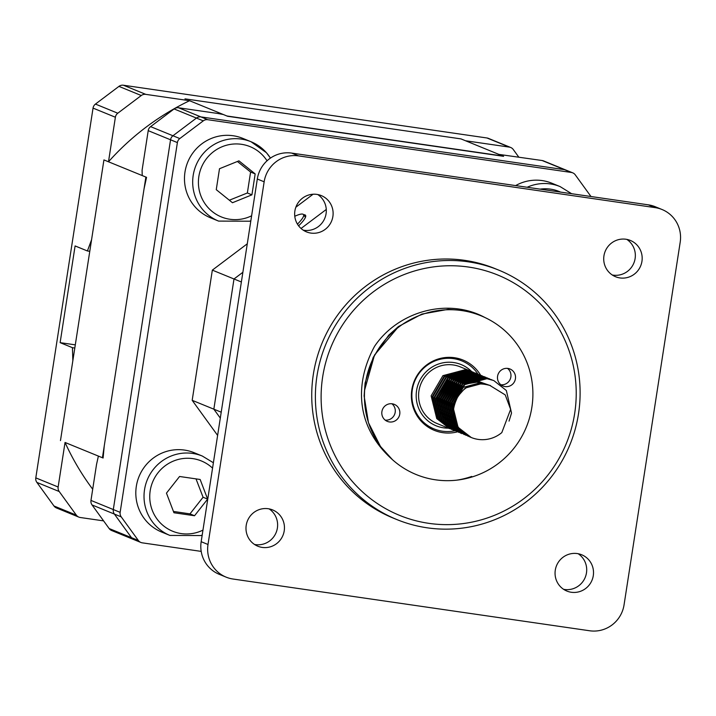<?xml version="1.0" encoding="UTF-8"?>
<svg xmlns="http://www.w3.org/2000/svg" width="716" height="716" viewBox="0 0 716 716"><rect width="100%" height="100%" fill="white"/><g stroke="black" fill="none" stroke-linecap="round" stroke-linejoin="round"><path stroke-width="1.07" d="M326.281 209.457L301.042 228.467M242.876 272.286L233.998 278.98L213.842 409.176L220.304 418.09L213.842 409.176L233.998 278.98L241.373 281.988L233.998 278.98L242.876 272.286L233.998 278.98L212.339 270.129L192.183 400.325L217.619 435.409M221.217 412.192L213.842 409.176L221.217 412.192M518.796 157.144L513.256 149.492A6.122 5.997 112.2 0 0 509.327 147.111L465.525 140.757L460.97 138.895L184.988 98.853L460.97 138.895L502.909 156.034L226.936 115.992L189.552 100.714A257.196 251.942 112.2 0 0 108.492 161.78L115.383 117.236A6.122 5.997 112.2 0 1 117.791 113.218L141.276 95.523A6.122 5.997 112.2 0 1 145.751 94.36L123.412 85.231A6.122 5.997 112.2 0 0 118.937 86.385L95.443 104.08A6.122 5.997 112.2 0 0 93.044 108.107L35.8 477.876A6.122 5.997 112.2 0 0 36.883 482.405L53.977 505.988A6.122 5.997 112.2 0 0 56.528 507.984L78.867 517.122A6.122 5.997 112.2 0 0 80.246 517.498L103.596 520.881M89.777 251.307L87.406 250.967L75.099 245.937L60.126 342.651L72.441 347.681L72.844 360.703L60.475 440.6L103.927 159.919L145.876 177.058L102.424 457.739L65.04 442.461A257.196 251.942 112.2 0 0 92.704 489.225M135.413 540.043A6.122 5.997 -67.8 0 1 134.035 539.667L111.696 530.538A6.122 5.997 -67.8 0 1 109.145 528.533L92.051 504.95A6.122 5.997 -67.8 0 1 90.968 500.421L96.535 464.442L98.387 456.092L103.104 458.016L104.241 446.023L144.059 188.773L146.556 177.344L142.224 175.572L142.09 170.211L148.212 130.652A6.122 5.997 -67.8 0 1 150.611 126.634L174.104 108.939A6.122 5.997 -67.8 0 1 178.579 107.776L217.476 113.423L223.294 114.506L227.625 116.278L503.599 156.321L498.882 154.388L542.155 160.527A6.122 5.997 -67.8 0 1 543.534 160.903L565.873 170.041A6.122 5.997 112.2 0 0 564.494 169.656A6.122 5.997 -67.8 0 1 565.873 170.041L572.711 172.833A6.122 5.997 112.2 0 0 571.332 172.458L207.756 119.706A6.122 5.997 112.2 0 0 203.281 120.861L179.797 138.555A6.122 5.997 112.2 0 0 177.389 142.582L120.145 512.352A6.122 5.997 112.2 0 0 121.228 516.871L138.322 540.455A6.122 5.997 112.2 0 0 142.251 542.835L201.196 551.392M207.756 119.706L200.919 116.905L564.494 169.656L200.919 116.905A6.122 5.997 112.2 0 0 196.444 118.068A6.122 5.997 -67.8 0 1 200.919 116.905L178.579 107.776M120.145 512.352L113.307 509.55L170.551 139.781A6.122 5.997 -67.8 0 1 172.95 135.763L196.444 118.068L172.95 135.763A6.122 5.997 112.2 0 0 170.551 139.781L113.307 509.55A6.122 5.997 112.2 0 0 114.39 514.079A6.122 5.997 -67.8 0 1 113.307 509.55L90.968 500.421M138.322 540.455L131.484 537.662L114.39 514.079L131.484 537.662A6.122 5.997 112.2 0 0 134.035 539.667A6.122 5.997 -67.8 0 1 131.484 537.662L109.145 528.533M572.711 172.833A6.122 5.997 112.2 0 1 575.261 174.838L590.986 196.524M313.071 194.242L295.851 207.21M247.28 243.798L212.339 270.129M303.611 214.737A34.905 5.997 144.1 0 1 304.989 214.898A34.905 5.997 144.1 0 1 305.705 216.456A34.905 5.997 144.1 0 1 298.617 225.853M233.998 278.98L213.842 409.176L192.183 400.325M213.842 409.176L220.304 418.09M298.554 155.891L291.707 153.099A30.618 29.991 112.2 0 0 257.312 179.009L264.15 181.801A30.618 29.991 -67.8 0 1 298.554 155.891L655.158 207.631A30.618 29.991 -67.8 0 1 662.067 209.519A30.618 29.991 -67.8 0 1 680.2 242.169L624.057 604.859A30.618 29.991 -67.8 0 1 589.653 630.769L233.049 579.029A30.618 29.991 -67.8 0 1 226.14 577.15A30.618 29.991 -67.8 0 1 208.007 544.491L264.15 181.801M291.707 153.099L648.32 204.839L655.158 207.631M619.966 277.933A19.601 19.198 112.2 0 0 630.375 240.451A19.601 19.198 112.2 0 0 605.199 251.325A19.601 19.198 112.2 0 0 619.966 277.933M571.305 592.266A19.601 19.198 112.2 0 0 581.714 554.784A19.601 19.198 112.2 0 0 556.538 565.658A19.601 19.198 112.2 0 0 571.305 592.266M310.905 233.085A19.601 19.198 112.2 0 0 321.314 195.602A19.601 19.198 112.2 0 0 296.129 206.485A19.601 19.198 112.2 0 0 310.905 233.085M262.244 547.418A19.601 19.198 112.2 0 0 272.653 509.935A19.601 19.198 112.2 0 0 247.468 520.809A19.601 19.198 112.2 0 0 262.244 547.418M396.78 519.53L393.129 518.044A134.724 131.968 -67.8 0 1 316.732 358.635A134.724 131.968 -67.8 0 1 464.693 260.347A134.724 131.968 -67.8 0 1 495.069 268.625L498.721 270.111A134.724 131.968 112.2 0 0 468.336 261.841A134.724 131.968 112.2 0 0 320.383 360.121A134.724 131.968 112.2 0 0 396.78 519.53A134.724 131.968 112.2 0 0 427.166 527.808A134.724 131.968 112.2 0 0 575.118 429.519A134.724 131.968 112.2 0 0 498.721 270.111M208.007 544.491L201.169 541.699A30.618 29.991 112.2 0 0 219.302 574.348L226.14 577.15M662.067 209.519L655.23 206.718A30.618 29.991 112.2 0 0 648.32 204.839M201.169 541.699L257.312 179.009M269.1 508.879A19.601 19.198 -67.8 0 1 254.547 544.473M317.761 194.546A19.601 19.198 -67.8 0 1 303.208 230.149M578.161 553.719A19.601 19.198 -67.8 0 1 563.608 589.322M626.822 239.395A19.601 19.198 -67.8 0 1 612.269 274.989M428.821 523.342A129.82 127.171 112.2 0 0 567.707 346.956A129.82 127.171 112.2 0 0 349.462 315.291A129.82 127.171 112.2 0 0 428.821 523.342M392.52 459.744C354.572 425.966 355.064 382.058 374.566 346.329C397.989 311.397 447.545 297.346 484.857 317.483A85.732 83.978 112.2 0 1 529.133 419.29A85.732 83.978 112.2 0 1 435.561 479.818A85.732 83.978 112.2 0 1 416.229 474.556A85.732 83.978 112.2 0 0 456.701 480.168A86.403 84.64 -67.8 0 0 471.719 476.435L471.88 477.017A85.732 83.978 112.2 0 0 532.758 398.919A85.732 83.978 112.2 0 0 481.098 315.837A85.732 83.978 112.2 0 0 370.924 363.424A85.732 83.978 112.2 0 0 416.229 474.556L416.229 474.556A85.732 83.978 112.2 0 1 392.52 459.744L380.482 446.471L368.463 422.691L364.122 395.957L365.088 382.971L373.215 357.365L388.752 335.142L398.445 326.55L421.885 314.082L448.127 309.357L460.835 310.189L466.939 311.326M426.843 426.217A39.801 38.995 112.2 0 0 427.443 426.217M480.606 375.175A37.966 37.196 112.2 0 0 463.028 360.05A37.966 37.196 112.2 0 0 414.233 381.127A37.966 37.196 112.2 0 0 434.299 430.343A37.966 37.196 112.2 0 0 457.443 431.855M501.325 385.101A9.183 8.995 112.2 0 0 515.511 377.914A9.183 8.995 112.2 0 0 498.891 372.696A9.183 8.995 112.2 0 0 500.403 384.358M393.317 421.643A9.183 8.995 112.2 0 0 394.301 404.37A9.183 8.995 112.2 0 0 382.496 409.471A9.183 8.995 112.2 0 0 393.317 421.643M479.81 315.309L480.436 315.568M477.5 314.36L478.27 314.682M475.263 313.447L475.988 313.751M471.88 477.017L467.664 477.733M479.058 315.004L480.06 315.425M476.775 314.064L477.894 314.539M474.511 313.143L475.621 313.608M457.13 358.206A37.966 37.196 -67.8 0 1 459.842 360.067M432.034 428.096A37.966 37.196 -67.8 0 1 428.795 427.524M500.923 384.769A9.183 8.995 112.2 0 0 507.563 368.409M385.208 420.122A9.183 8.995 112.2 0 0 391.885 403.761M364.668 389.925L374.495 355.046L397.094 328.367M471.271 437.512A30.618 29.991 112.2 0 1 454.239 418.994C452.324 412.935 453.425 405.686 457.542 397.246C461.596 391.366 469.266 379.838 489.86 385.441L505.228 394.901L510.633 409.364L501.809 432.598A30.618 29.991 112.2 0 1 471.271 437.512L458.061 427.3L452.44 404.576L464.228 384.376L486.379 378.478L493.78 380.554L506.355 390.515L511.528 413.051L509.049 421.089M471.575 371.479A33.07 32.39 112.2 0 0 418.681 382.944A33.07 32.39 112.2 0 0 448.404 428.168M460.245 366.852A30.618 29.991 112.2 0 0 420.901 383.848A30.618 29.991 112.2 0 0 437.082 423.541L449.639 428.669L436.742 418.583L431.122 395.858L442.9 375.658L465.06 369.76L471.889 371.613L460.245 366.852M477.984 374.11A36.74 35.988 112.2 0 0 461.883 360.909A36.74 35.988 112.2 0 0 414.662 381.297A36.74 35.988 112.2 0 0 434.075 428.929A36.74 35.988 112.2 0 0 454.812 430.781M454.239 418.994L453.004 404.8L464.791 384.599L486.943 378.701L493.78 380.554M469.141 436.644L456.799 426.79L451.178 404.057L462.966 383.857L485.117 377.959L491.964 379.811M469.132 436.644L456.244 426.557L450.615 403.824L462.402 383.624L484.562 377.726L491.955 379.811M467.879 436.125L454.982 426.038L449.353 403.314L461.14 383.114L483.3 377.216L489.574 378.836L482.736 376.983L460.576 382.881L448.798 403.081L454.418 425.814L467.879 436.125M466.053 435.382L453.156 425.295L447.536 402.571L459.314 382.362L481.474 376.473L487.748 378.093L480.91 376.24L458.75 382.138L446.972 402.338L452.593 425.062L466.053 435.382M464.228 434.639L451.331 424.552L445.71 401.819L457.488 381.619L479.648 375.721L485.922 377.35L479.085 375.497L456.933 381.386L445.146 401.595L450.767 424.32L464.228 434.639M461.847 433.663L449.505 423.8L443.884 401.076L455.671 380.876L477.823 374.978L484.669 376.831M461.838 433.663L448.95 423.577L443.32 400.844L455.108 380.644L477.259 374.745L484.66 376.831M460.585 433.144L447.688 423.058L442.058 400.334L453.846 380.133L475.997 374.235L482.28 375.855L475.442 374.003L453.282 379.901L441.495 400.101L447.124 422.825L460.585 433.144M481.018 375.336L473.616 373.26L451.456 379.158L439.678 399.358L445.298 422.082L458.759 432.401L445.862 422.315L440.233 399.582L452.02 379.382L474.18 373.483L481.018 375.345M456.933 431.65L444.036 421.572L438.416 398.839L450.194 378.639L472.354 372.741L478.628 374.37L471.79 372.508L449.639 378.406L437.852 398.615L443.473 421.339L456.933 431.65M477.366 373.85L469.965 371.765L447.813 377.663L436.026 397.863L441.647 420.596L455.108 430.907L442.211 420.82L436.59 398.096L448.377 377.896L470.528 371.998L477.375 373.85M453.282 430.164L440.385 420.077L434.764 397.353L446.551 377.144L468.703 371.255L475.54 373.108L468.148 371.022L445.987 376.92L434.2 397.12L439.83 419.845L453.291 430.164M451.465 429.421L438.568 419.334L432.938 396.601L444.726 376.401L466.886 370.503L473.16 372.132L466.322 370.279L444.162 376.168L432.383 396.378L438.004 419.102L451.465 429.421M485.403 384.098L490.496 385.557M458.992 395.017L465.167 388.054L483.032 383.266L490.156 385.494M453.675 409.042L453.863 403.654L463.342 387.302L481.206 382.523L489.046 385.127M453.747 416.211L453.139 414.627M452.172 410.868L452.038 402.902L462.276 386.005M465.534 384.053L479.38 381.78L487.793 384.698M453.756 419.003L451.322 413.884M450.346 410.125L450.212 402.159L460.451 385.253M463.708 383.302L468.882 381.431M470.627 381.091L477.554 381.028L486.683 384.385M455.09 422.306L452.96 419.782M451.93 418.251L449.496 413.141M448.52 409.373L448.386 401.416L458.625 384.51M461.883 382.559L467.056 380.688M468.81 380.339L471.987 380.062M473.169 380.062L475.737 380.286L485.618 384.143M455.931 423.944L454.132 422.413M453.264 421.563L451.134 419.03M450.104 417.509L447.67 412.389M446.703 408.63L446.569 400.674L456.799 383.767M460.057 381.816L465.239 379.936M466.984 379.596L470.17 379.319M471.343 379.319L473.625 379.498M456.396 424.776L454.839 423.747M454.105 423.201L452.306 421.67M451.447 420.82L449.317 418.287M448.279 416.766L445.844 411.646M444.878 407.887L444.743 399.922L454.982 383.024M458.24 381.064L463.413 379.194M465.158 378.853L468.345 378.567M469.526 378.576L471.799 378.755M472.685 378.889L474.448 379.256M475.164 379.444L483.497 383.803M456.611 425.134L455.224 424.409L456.361 424.713M454.57 424.024L453.022 423.004M452.279 422.458L450.489 420.927M449.621 420.068L447.491 417.544M446.462 416.023L444.027 410.903M443.052 407.144L442.918 399.179L453.156 382.272M456.414 380.321L461.587 378.451M463.333 378.102L466.519 377.824M468.953 377.905L469.973 378.012M470.86 378.146L472.632 378.513M473.339 378.701L474.789 379.167L473.562 378.639M475.388 379.39L482.432 383.695M456.647 425.188L455.376 424.66M454.785 424.382L453.398 423.657M452.754 423.281L451.196 422.261M450.454 421.706L448.663 420.185M447.795 419.325L445.665 416.801M444.636 415.271L442.202 410.161M441.226 406.393L441.092 398.436L451.331 381.53M454.588 379.578L459.762 377.708M461.507 377.359L464.693 377.081M465.874 377.081L468.148 377.269M469.034 377.395L470.806 377.771M471.513 377.959L472.963 378.424L471.737 377.896M475.317 379.408L481.34 383.642M456.548 425.027L455.367 424.642M454.821 424.445L453.55 423.917L454.723 424.284M452.968 423.639L451.581 422.914M450.928 422.538L449.371 421.509M448.628 420.963L446.838 419.433M445.97 418.583L443.839 416.05M442.81 414.528L440.376 409.409M439.4 405.65L439.275 397.693L449.505 380.787M452.763 378.836L457.936 376.956M459.69 376.616L462.867 376.33M467.208 376.652L468.98 377.019M469.687 377.207L471.146 377.672M473.491 378.657L474.574 379.22M475.03 379.48L480.239 383.624M452.995 423.693L451.733 423.165M451.143 422.896L449.755 422.171M449.102 421.787L447.545 420.766M446.811 420.22L445.012 418.69M444.144 417.831L442.023 415.307M440.984 413.785L438.55 408.666M437.583 404.907L437.449 396.941L447.688 380.044M450.937 378.084L456.119 376.213M457.864 375.873L461.05 375.587M462.223 375.596L464.505 375.775M465.391 375.909L467.154 376.276M467.87 376.464L469.32 376.929M469.911 377.153L471.155 377.672M471.665 377.914L472.748 378.478M473.204 378.737L474.18 379.337M474.592 379.605L479.129 383.669M169.916 535.425L161.709 532.069A42.87 41.993 -67.8 0 1 137.4 481.349A42.87 41.993 -67.8 0 1 184.477 450.078A42.87 41.993 -67.8 0 1 194.152 452.709L202.351 456.065A42.87 41.993 112.2 0 0 192.685 453.434A42.87 41.993 112.2 0 0 145.608 484.705A42.87 41.993 112.2 0 0 169.916 535.425L201.035 535.55L202.189 535.076M179.564 476.489L200.149 479.478L207.64 499.106L194.537 515.744L173.943 512.754L166.461 493.127L179.564 476.489M207.64 499.106L203.076 497.244L196.014 478.879M173.442 511.43L189.973 513.882L194.537 515.744M189.973 513.882L203.076 497.244M218.577 221.092L210.37 217.736A42.87 41.993 -67.8 0 1 187.717 162.174A42.87 41.993 -67.8 0 1 242.805 138.376L251.012 141.732A42.87 41.993 112.2 0 0 195.924 165.53A42.87 41.993 112.2 0 0 218.577 221.092L249.696 221.217L250.851 220.743M255.165 173.907L251.916 194.841L232.467 202.726L216.259 189.668L219.499 168.725L238.947 160.849L255.165 173.907L250.6 172.037L237.399 161.476M229.344 200.212L247.36 192.98L250.6 172.037M247.36 192.98L251.916 194.841M515.645 185.587A42.87 41.993 -67.8 0 1 551.875 183.224L560.082 186.581A42.87 41.993 112.2 0 0 527.173 187.261M294.777 216.268A33.679 5.791 144.1 0 1 303.495 214.585L305.24 216.993A33.679 5.791 144.1 0 1 305.419 217.387M303.495 214.585A33.679 5.791 144.1 0 1 299.574 221.915A33.679 5.791 144.1 0 1 297.453 224.144M189.552 100.714L145.751 94.36M65.04 442.461L58.139 487.005A6.122 5.997 112.2 0 0 59.222 491.534L76.317 515.117A6.122 5.997 112.2 0 0 78.867 517.122M510.705 147.487L488.366 138.358A6.122 5.997 112.2 0 0 486.987 137.982L123.412 85.231M87.406 250.967L91.558 239.806L103.927 159.919L108.492 161.78M72.441 347.681L74.804 348.03M75.296 344.852L60.126 342.651M542.155 160.527L571.332 172.458M148.212 130.652L177.389 142.582M92.051 504.95L121.228 516.871M179.797 138.555L150.611 126.634M174.104 108.939L203.281 120.861M202.959 530.117A37.966 37.196 -67.8 0 1 150.118 502.023A37.966 37.196 -67.8 0 1 192.855 458.643A37.966 37.196 -67.8 0 1 212.554 468.121M251.62 215.793A37.966 37.196 -67.8 0 1 202.709 199.916A37.966 37.196 -67.8 0 1 216.876 149.384A37.966 37.196 -67.8 0 1 267.05 160.796M270.433 158.111A42.87 41.993 112.2 0 0 251.012 141.732L266.442 152.714L270.46 158.084M540.124 189.14A37.966 37.196 -67.8 0 1 560.574 192.112M486.987 137.982L509.327 147.111M93.044 108.107L115.383 117.236M58.139 487.005L35.8 477.876M76.317 515.117L53.977 505.988M36.883 482.405L59.222 491.534M117.791 113.218L95.443 104.08M118.937 86.385L141.276 95.523M140.873 542.46L134.035 539.667M481.098 315.837L479.774 315.3M461.883 360.909L453.89 357.642M434.075 428.929L426.092 425.662M213.386 462.751L202.351 456.065M571.637 193.714L560.082 186.581"/></g></svg>
